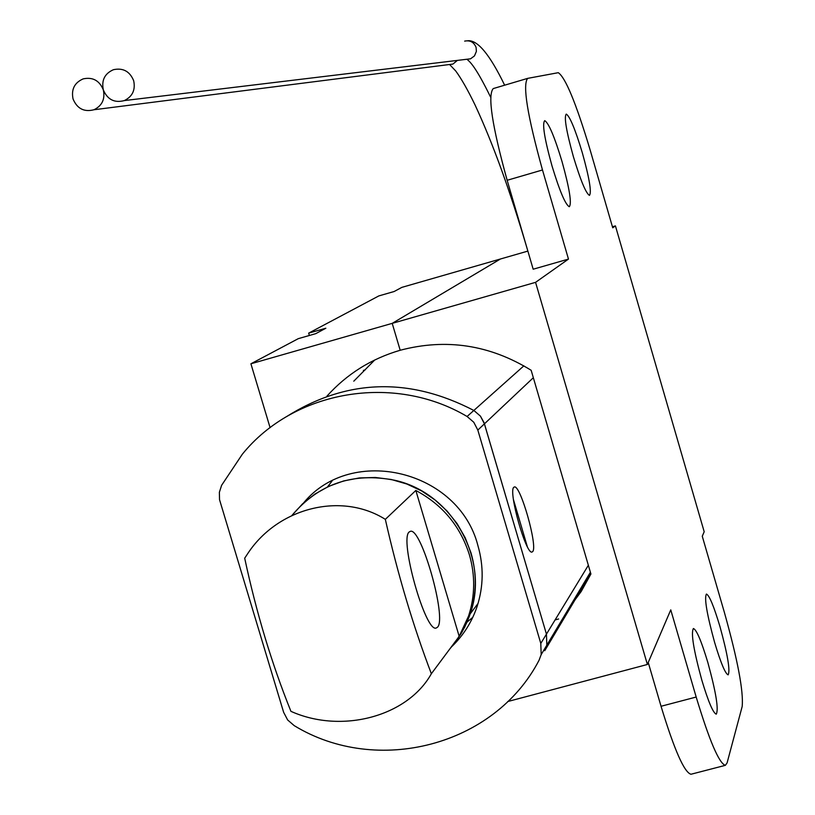 <?xml version="1.0" encoding="UTF-8"?>
<svg xmlns="http://www.w3.org/2000/svg" width="815" height="815" viewBox="0 0 815 815"><rect width="100%" height="100%" fill="white"/><g stroke="black" fill="none" stroke-linecap="round" stroke-linejoin="round"><path stroke-width="1.22" d="M701.847 680.24C693.606 650.125 690.794 632.878 693.412 628.508C696.591 629.761 701.399 641.089 707.838 662.503C715.998 692.241 718.81 709.447 716.263 714.154C713.156 713.094 708.347 701.797 701.847 680.24M714.612 642.414C706.87 614.184 704.14 598.057 706.422 594.053C709.335 595.317 713.838 606.156 719.961 626.582C727.632 654.486 730.362 670.582 728.141 674.861C725.299 673.781 720.796 662.972 714.612 642.414M573.393 156.694C566.262 130.981 563.899 116.779 566.272 114.1C569.879 116.362 575.227 129.29 582.338 152.853C589.408 178.291 591.772 192.462 589.449 195.376C585.934 193.349 580.586 180.451 573.393 156.694M552 165.893C544.44 138.591 542.026 123.513 544.746 120.651C548.729 123.034 554.495 136.686 562.034 161.584C569.522 188.56 571.936 203.618 569.278 206.725C565.386 204.616 559.63 191.005 552 165.893M648.241 662.493L661.047 706.279L696.183 697.039L670.765 609.865L647.385 664.48L535.567 282.347L392.209 323.361L400.185 350.256C446.213 338.144 489.866 344.816 531.156 370.285L590.916 574.005L581.166 591.537L569.257 607.623M326.917 396.172C346.874 374.014 371.294 358.712 400.185 350.256L392.209 323.361L250.908 363.785L298.27 338.663L315.721 333.661L325.847 328.221L308.661 333.141L378.832 295.916L394.134 291.515L401.856 287.369L500.441 258.997L392.209 323.361L500.441 258.997L527.875 251.091M612.432 226.764L615.427 225.898L612.727 227.803L590.019 149.553C576.022 103.047 565.447 77.425 558.275 72.688L527.651 78.372C522.425 84.862 527.376 115.394 542.484 169.978L507.154 180.288L533.173 269.215L568.473 259.089L535.567 282.347M647.385 664.48L507.694 701.552M615.427 225.898L704.191 531.747L702.265 536.239L724.545 612.992C737.718 660.119 743.596 691.273 742.19 706.452L727.082 762.932L725.36 765.336C719.105 763.441 709.376 740.672 696.183 697.039M542.484 169.978L568.473 259.089M691.161 774.209L690.988 774.25C684.274 772.477 674.3 749.82 661.047 706.279M507.154 180.288C492.087 125.785 487.452 95.223 493.238 88.58L527.386 78.454M555.086 619.93L558.601 618.982M250.908 363.785L270.101 427.702M308.661 333.141L309.364 335.485M374.757 359.965L353.791 381.176M394.817 480.29C353.099 472.028 318.797 483.743 291.933 515.437L302.559 503.823L314.926 494.043L328.73 486.351L343.645 480.942L359.303 477.947L375.308 477.468L391.281 479.495L406.807 483.998L421.508 490.864L435.016 499.931L446.997 510.954L457.154 523.688L465.222 537.788L471.009 552.927C476.928 573.516 476.653 593.84 470.184 613.878C489.795 559.467 452.294 492.831 394.817 480.29M385.332 519.349C397.771 574.381 413.113 625.839 431.359 673.74C407.51 716.558 341.658 734.132 290.935 711.342C271.843 664.052 256.44 613.002 244.694 558.204L247.984 553.212C278.19 507.623 341.373 491.659 385.332 519.349L415.833 490.467C442.474 504.699 460.332 526.154 469.409 554.842C475.339 575.502 475.074 595.897 468.584 616.008L470.184 613.878L469.226 616.639L464.601 627.336L455.422 642.128L449.89 648.842L455.422 642.128L461.83 632.45L467.077 622.059L470.184 613.878L478.048 603.446M513.766 487.319L514.408 486.952C520.449 484.65 537.961 546.488 532.704 551.582L531.991 552.05C525.991 554.74 508.163 491.425 513.766 487.319M533.336 377.722L477.824 430.076L540.793 643.432L546.447 634.131L484.049 422.659L480.432 416.129L473.851 410.454C408.886 376.805 346.334 378.934 286.197 416.822C346.334 378.934 408.886 376.805 473.851 410.454L480.432 416.129L484.426 423.841L546.447 634.131L546.824 645.164L546.447 634.131L588.349 565.274M538.562 661.159L539.061 660.242C494.685 745.857 377.162 776.288 294.195 725.625L287.644 719.961L283.63 712.31L219.53 499.677L219.378 492.28L221.619 485.302L242.33 454.23C294.021 390.304 393.655 372.975 467.087 416.485L523.862 365.843M332.011 481.074L327.518 486.912M452.03 646.377C463.603 635.13 471.966 621.794 477.132 606.37C483.55 586.403 483.815 566.16 477.926 545.653C458.835 470.377 351.897 444.47 303.73 502.743M467.077 622.049L472.771 617.363M539.061 660.242L541.18 654.618L540.793 643.432M477.824 430.076L473.77 422.252L467.087 416.485M513.46 499.646L527.285 546.539M103.322 89.874C107.437 99.583 114.436 103.159 124.318 100.591C132.488 96.547 135.606 89.915 133.67 80.695C129.799 71.323 123.055 67.655 113.448 69.693C104.738 73.523 101.366 80.257 103.322 89.874C99.45 80.522 92.727 76.855 83.161 78.882C74.471 82.702 71.099 89.416 73.065 99.023C77.16 108.69 84.118 112.266 93.959 109.75C102.14 105.726 105.257 99.104 103.322 89.874M437.574 627.143C447.007 618.228 421.335 527.499 410.444 531.298L409.242 531.94C399.024 538.715 425.369 632.684 436.178 628.039L437.574 627.143M431.359 673.74L459.181 636.352L415.833 490.467M468.584 616.008L459.181 636.352M590.753 573.454L544.746 650.706M466.18 59.332L470.54 58.812L474.462 55.919L476.388 51.396L476.092 47.443C473.973 42.166 470.163 40.057 464.662 41.117M448.739 64.609L452.906 64.079L457.398 60.392M690.988 774.25L725.36 765.336M541.18 654.618L590.396 572.232M573.149 602.835L571.916 603.161M365.232 369.878L363.378 370.407M490.579 97.077C475.929 67.156 470.286 62.032 467.097 59.403M466.832 59.261L124.318 100.591M467.759 40.75C477.549 39.772 489.846 54.585 504.638 85.198M449.727 64.66L455.758 71.017C461.433 78.78 467.881 90.119 475.074 105.013C492.708 142.951 509.976 190.496 526.857 247.648L527.865 251.101M449.411 64.517L93.959 109.75"/></g></svg>
